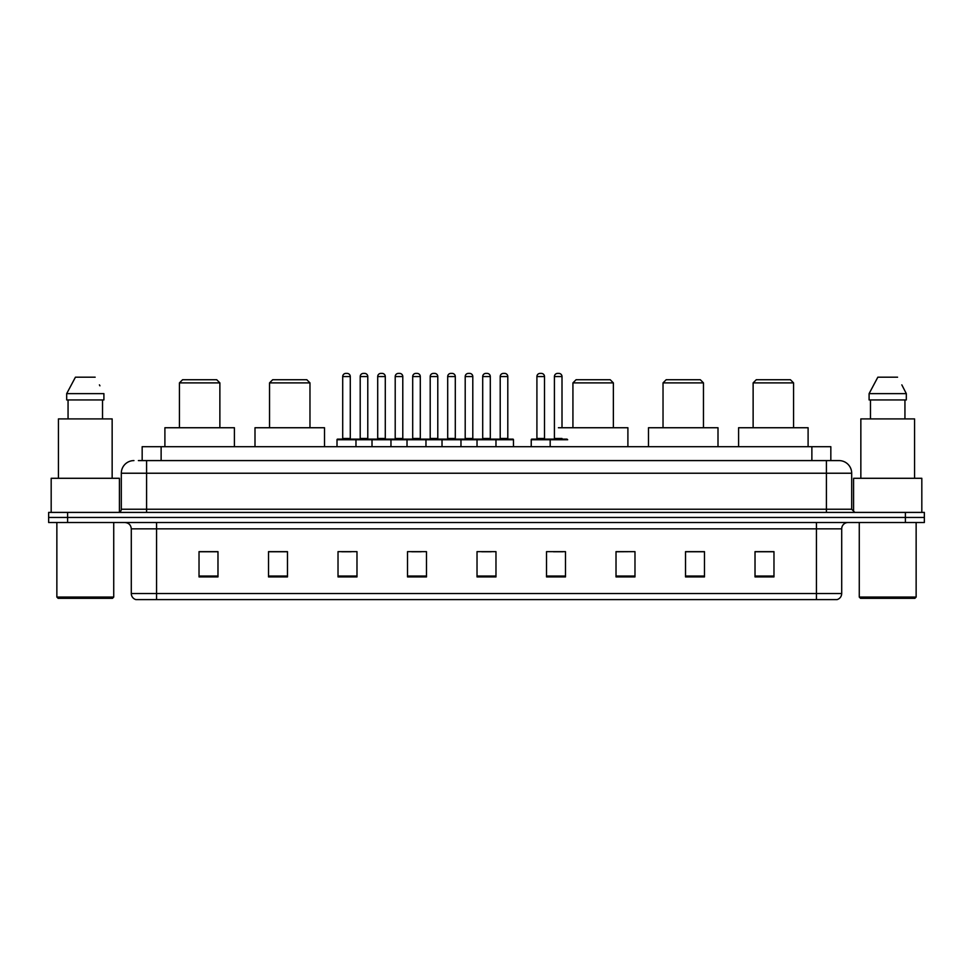 <?xml version="1.0" encoding="UTF-8"?>
<svg xmlns="http://www.w3.org/2000/svg" width="973" height="973" viewBox="0 0 973 973"><rect width="100%" height="100%" fill="white"/><g stroke="black" fill="none" stroke-linecap="round" stroke-linejoin="round"><path stroke-width="1.46" d="M138.373 460.594L146.582 460.594L138.373 460.594L142.167 460.594L142.167 446.692L830.833 446.692L830.833 460.594M133.946 460.594A12.637 12.637 0 0 0 121.309 473.231L121.309 509.244A3.162 3.162 0 0 1 118.147 512.406M851.691 473.231L146.582 473.231L146.582 460.594L839.054 460.594A12.637 12.637 0 0 1 851.691 473.231L851.691 509.244L854.853 512.406M67.599 512.406L48.65 512.406L48.65 517.454L67.599 517.454L48.65 517.454L48.65 522.513L67.599 522.513L67.599 517.454L905.401 517.454L67.599 517.454L67.599 512.406L905.401 512.406L905.401 517.454L924.35 517.454L905.401 517.454L905.401 522.513L67.599 522.513M924.35 512.406L924.35 517.454L924.35 512.406L905.401 512.406M838.86 460.594L834.627 460.594M836.841 599.599L136.159 599.599M135.843 599.599A6.312 6.312 0 0 1 131.294 593.53L156.568 593.53L156.568 599.599L816.432 599.599L816.432 593.53L841.706 593.53L841.706 528.838A6.312 6.312 0 0 1 848.03 522.513M131.294 593.53L131.294 528.838C130.917 524.994 128.813 522.89 124.97 522.513M773.973 576.916L773.973 551.642L755.024 551.642L755.024 576.916L773.973 576.916M704.476 576.916L704.476 551.642L685.527 551.642L685.527 576.916L704.476 576.916M634.98 576.916L634.98 551.642L616.018 551.642L616.018 576.916L634.98 576.916M565.483 576.916L565.483 551.642L546.522 551.642L546.522 576.916L565.483 576.916M217.976 576.916L217.976 551.642L199.027 551.642L199.027 576.916L217.976 576.916M287.473 576.916L287.473 551.642L268.524 551.642L268.524 576.916L287.473 576.916M356.982 576.916L356.982 551.642L338.02 551.642L338.02 576.916L356.982 576.916M426.478 576.916L426.478 551.642L407.517 551.642L407.517 576.916L426.478 576.916M495.975 576.916L495.975 551.642L477.025 551.642L477.025 576.916L495.975 576.916M924.35 522.513L924.35 517.454L924.35 522.513L905.401 522.513M816.432 599.599L836.658 599.599M634.98 551.642L616.018 551.764L634.98 551.642M411.761 551.764L421.236 551.764M341.754 551.764L351.229 551.764M553.467 551.764L562.953 551.764M481.757 551.764L491.243 551.764M287.473 551.764L268.524 551.764M217.976 551.764L199.027 551.764M704.476 551.764L685.527 551.764M773.973 551.764L755.024 551.764M112.467 598.334L58.125 598.334L56.86 597.069L113.732 597.069L112.467 598.334M56.86 522.513L56.86 597.069M113.732 522.513L113.732 597.069M119.411 512.139L119.411 478.29L51.18 478.29L51.18 512.406M112.15 478.29L112.15 418.901L58.441 418.901L58.441 478.29M102.53 399.939L102.53 418.901L102.53 399.939M66.687 393.627L75.432 377.196L66.687 393.627L66.687 399.939L103.904 399.939L103.904 393.627L66.687 393.627M99.915 385.819L99.416 384.87M68.061 399.939L68.061 418.901M95.159 377.196L75.432 377.196M179.433 382.888L219.874 382.888L216.711 379.725L182.596 379.725L179.433 382.888L179.433 427.743M219.874 382.888L219.874 427.743M234.408 446.692L234.408 427.743L164.899 427.743L164.899 446.692M269.533 382.888L309.973 382.888L306.811 379.725L272.695 379.725L269.533 382.888L269.533 427.743M309.973 382.888L309.973 427.743M324.508 446.692L324.508 427.743L254.999 427.743L254.999 446.692M572.927 382.888L613.367 382.888L610.205 379.725L576.089 379.725L572.927 382.888L572.927 427.743M613.367 382.888L613.367 427.743M627.901 446.692L627.901 427.743L558.405 427.743M663.027 382.888L703.467 382.888L700.305 379.725L666.189 379.725L663.027 382.888L663.027 427.743M703.467 382.888L703.467 427.743M718.001 446.692L718.001 427.743L648.492 427.743L648.492 446.692M753.126 382.888L793.567 382.888L790.404 379.725L756.289 379.725L753.126 382.888L753.126 427.743M793.567 382.888L793.567 427.743M808.101 446.692L808.101 427.743L738.592 427.743L738.592 446.692M914.875 598.334L860.533 598.334L859.268 597.069L916.14 597.069L914.875 598.334M859.268 522.513L859.268 597.069M916.14 522.513L916.14 597.069M921.82 512.406L921.82 478.29L853.589 478.29L853.589 512.139M914.559 478.29L914.559 418.901L860.85 418.901L860.85 478.29M902.324 385.819L906.313 393.627L869.096 393.627L877.841 377.196L869.096 393.627L869.096 399.939L906.313 399.939L906.313 393.627L906.313 399.939M906.313 393.627L901.825 384.87M870.47 399.939L870.47 418.901M904.939 418.901L904.939 399.939M897.568 377.196L877.841 377.196M495.16 439.115L512.844 439.115A0.632 0.632 0 0 1 513.476 439.747L337.011 439.747A0.632 0.632 0 0 1 337.643 439.115L355.34 439.115A0.632 0.632 0 0 1 355.972 439.747L355.972 446.692M350.28 438.482A0.632 0.632 0 0 0 350.912 439.115L342.07 439.115A0.632 0.632 0 0 0 342.703 438.482L350.28 438.482L350.28 376.563A3.162 3.162 0 0 0 347.118 373.401L345.853 373.401A3.162 3.162 0 0 0 342.703 376.563L342.703 438.482M337.011 439.747L337.011 446.692M372.014 446.692L372.014 439.747A0.632 0.632 0 0 1 372.647 439.115L390.343 439.115A0.632 0.632 0 0 1 390.964 439.747L390.964 446.692M385.284 438.482A0.632 0.632 0 0 0 385.916 439.115L377.074 439.115A0.632 0.632 0 0 0 377.706 438.482L385.284 438.482L385.284 376.563A3.162 3.162 0 0 0 382.121 373.401L380.857 373.401A3.162 3.162 0 0 0 377.706 376.563L377.706 438.482M407.018 446.692L407.018 439.747A0.632 0.632 0 0 1 407.651 439.115L425.335 439.115A0.632 0.632 0 0 1 425.967 439.747L425.967 446.692M420.287 438.482A0.632 0.632 0 0 0 420.92 439.115L412.078 439.115A0.632 0.632 0 0 0 412.698 438.482L420.287 438.482L420.287 376.563A3.162 3.162 0 0 0 417.125 373.401L415.86 373.401A3.162 3.162 0 0 0 412.698 376.563L412.698 438.482M442.022 446.692L442.022 439.747A0.632 0.632 0 0 1 442.654 439.115L460.338 439.115A0.632 0.632 0 0 1 460.971 439.747L460.971 446.692M455.291 438.482A0.632 0.632 0 0 0 455.923 439.115L447.069 439.115A0.632 0.632 0 0 0 447.702 438.482L455.291 438.482L455.291 376.563A3.162 3.162 0 0 0 452.129 373.401L450.864 373.401A3.162 3.162 0 0 0 447.702 376.563L447.702 438.482M477.025 446.692L477.025 439.747A0.632 0.632 0 0 1 477.658 439.115L495.342 439.115A0.632 0.632 0 0 1 495.975 439.747L495.975 446.692M490.295 438.482A0.632 0.632 0 0 0 490.927 439.115L482.073 439.115A0.632 0.632 0 0 0 482.705 438.482L490.295 438.482L490.295 376.563A3.162 3.162 0 0 0 487.132 373.401L485.868 373.401A3.162 3.162 0 0 0 482.705 376.563L482.705 438.482M567.685 439.747L531.234 439.747A0.632 0.632 0 0 1 531.866 439.115L549.55 439.115A0.632 0.632 0 0 1 550.183 439.747L550.183 446.692M544.503 438.482A0.632 0.632 0 0 0 545.135 439.115L536.293 439.115A0.632 0.632 0 0 0 536.914 438.482L544.503 438.482L544.503 376.563A3.162 3.162 0 0 0 541.341 373.401L540.076 373.401A3.162 3.162 0 0 0 536.914 376.563L536.914 438.482M531.234 439.747L531.234 446.692M372.841 439.115L355.145 439.115M360.205 376.563A3.162 3.162 0 0 1 363.355 373.401L364.62 373.401A3.162 3.162 0 0 1 367.782 376.563L360.205 376.563L360.205 438.482A0.632 0.632 0 0 1 359.572 439.115M367.782 376.563L367.782 438.482A0.632 0.632 0 0 0 368.414 439.115M407.833 439.115L390.149 439.115M395.208 376.563A3.162 3.162 0 0 1 398.358 373.401L399.623 373.401A3.162 3.162 0 0 1 402.786 376.563L395.208 376.563L395.208 438.482A0.632 0.632 0 0 1 394.576 439.115M402.786 376.563L402.786 438.482A0.632 0.632 0 0 0 403.418 439.115M442.837 439.115L425.152 439.115M430.2 376.563A3.162 3.162 0 0 1 433.362 373.401L434.627 373.401A3.162 3.162 0 0 1 437.789 376.563L430.2 376.563L430.2 438.482A0.632 0.632 0 0 1 429.567 439.115M437.789 376.563L437.789 438.482A0.632 0.632 0 0 0 438.422 439.115M477.84 439.115L460.156 439.115M465.203 376.563A3.162 3.162 0 0 1 468.366 373.401L469.631 373.401A3.162 3.162 0 0 1 472.793 376.563L465.203 376.563L465.203 438.482A0.632 0.632 0 0 1 464.571 439.115M472.793 376.563L472.793 438.482A0.632 0.632 0 0 0 473.425 439.115M500.207 376.563A3.162 3.162 0 0 1 503.369 373.401L504.634 373.401A3.162 3.162 0 0 1 507.797 376.563L500.207 376.563L500.207 438.482A0.632 0.632 0 0 1 499.575 439.115M507.797 376.563L507.797 438.482A0.632 0.632 0 0 0 508.429 439.115M513.476 439.747L513.476 446.692M549.368 439.115L567.052 439.115M554.415 376.563A3.162 3.162 0 0 1 557.578 373.401L558.843 373.401A3.162 3.162 0 0 1 562.005 376.563L554.415 376.563L554.415 438.482A0.632 0.632 0 0 1 553.783 439.115M562.005 376.563L562.005 427.743M161.129 460.594L161.129 446.692M811.871 460.594L811.871 446.692M146.582 512.406L146.582 473.231L121.309 473.231M121.309 509.244L851.691 509.244M826.418 460.594L826.418 512.406M816.432 522.513L816.432 528.838L131.294 528.838M841.706 528.838L816.432 528.838L816.432 593.53L156.568 593.53L156.568 522.513M495.975 576.04L477.025 576.04M426.478 576.04L407.517 576.04M356.982 576.04L338.02 576.04M287.473 576.04L268.524 576.04M217.976 576.04L199.027 576.04M565.483 576.04L546.522 576.04M634.98 576.04L616.018 576.04M704.476 576.04L685.527 576.04M773.973 576.04L755.024 576.04M350.28 376.563L342.703 376.563M385.284 376.563L377.706 376.563M420.287 376.563L412.698 376.563M455.291 376.563L447.702 376.563M490.295 376.563L482.705 376.563M544.503 376.563L536.914 376.563M360.205 438.482L367.782 438.482M395.208 438.482L402.786 438.482M430.2 438.482L437.789 438.482M465.203 438.482L472.793 438.482M500.207 438.482L507.797 438.482M554.415 438.482L562.005 438.482M837.157 599.599C840.015 598.577 841.536 596.558 841.706 593.53"/></g></svg>
